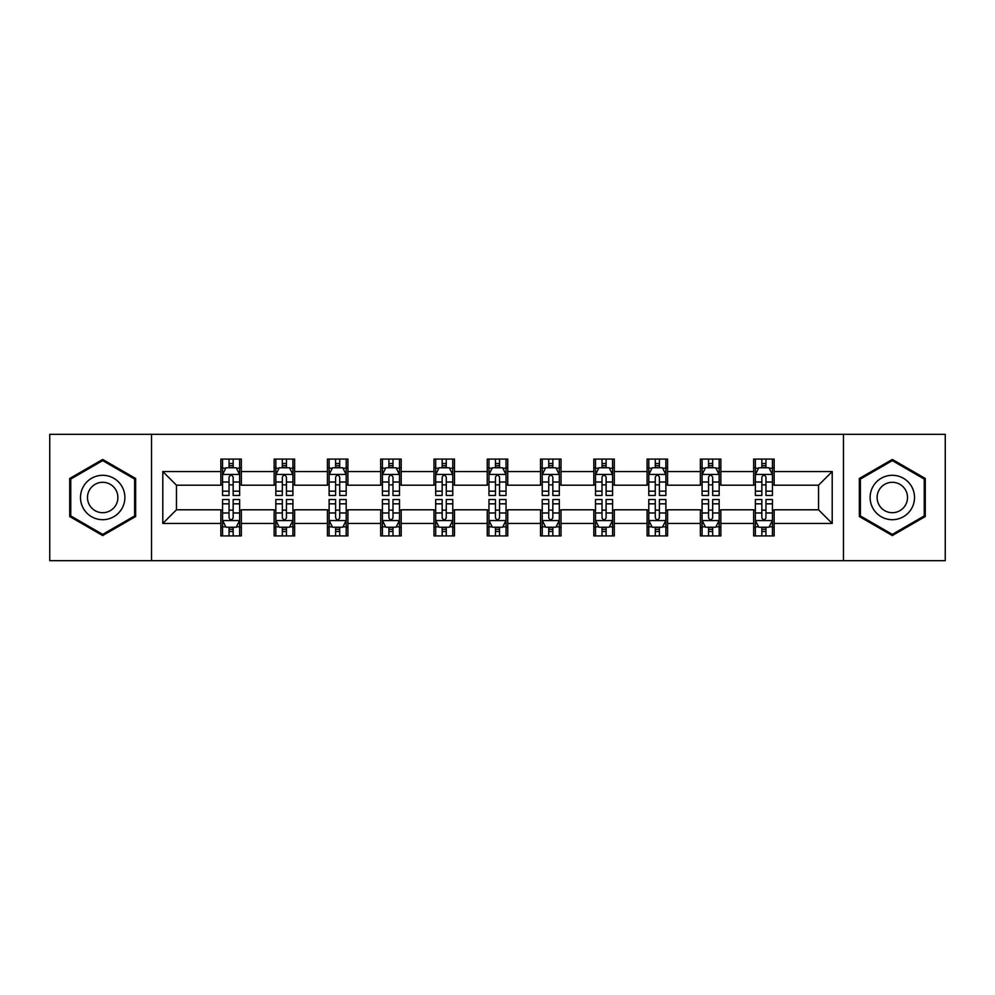 <?xml version="1.0" encoding="UTF-8"?>
<svg xmlns="http://www.w3.org/2000/svg" width="995" height="995" viewBox="0 0 995 995"><rect width="100%" height="100%" fill="white"/><g stroke="black" fill="none" stroke-linecap="round" stroke-linejoin="round"><path stroke-width="1.49" d="M843.474 560.683L945.25 560.683L945.25 434.317L843.474 434.317L843.474 560.683L151.526 560.683L151.526 434.317L49.75 434.317L49.75 560.683L151.526 560.683M843.474 434.317L151.526 434.317M774.147 471.543L774.147 459.081L753.65 459.081L753.65 471.543L720.865 471.543L720.865 459.081L700.368 459.081L700.368 471.543L667.583 471.543L667.583 459.081L647.086 459.081L647.086 471.543L614.301 471.543L614.301 459.081L593.816 459.081L593.816 471.543L561.031 471.543L561.031 459.081L540.534 459.081L540.534 471.543L507.748 471.543L507.748 459.081L487.251 459.081L487.251 471.543L454.466 471.543L454.466 459.081L433.969 459.081L433.969 471.543L401.184 471.543L401.184 459.081L380.699 459.081L380.699 471.543L347.914 471.543L347.914 459.081L327.417 459.081L327.417 471.543L294.632 471.543L294.632 459.081L274.135 459.081L274.135 471.543L241.35 471.543L241.35 459.081L220.853 459.081L220.853 471.543L162.794 471.543L162.794 523.457L176.463 509.801L220.853 509.801L220.853 535.919L241.35 535.919L241.35 509.801L274.135 509.801L274.135 535.919L294.632 535.919L294.632 509.801L327.417 509.801L327.417 535.919L347.914 535.919L347.914 509.801L380.699 509.801L380.699 535.919L401.184 535.919L401.184 509.801L433.969 509.801L433.969 535.919L454.466 535.919L454.466 509.801L487.251 509.801L487.251 535.919L507.748 535.919L507.748 509.801L540.534 509.801L540.534 535.919L561.031 535.919L561.031 509.801L593.816 509.801L593.816 535.919L614.301 535.919L614.301 509.801L647.086 509.801L647.086 535.919L667.583 535.919L667.583 509.801L700.368 509.801L700.368 535.919L720.865 535.919L720.865 509.801L753.65 509.801L753.65 535.919L774.147 535.919L774.147 509.801L818.537 509.801L818.537 485.199L774.147 485.199L774.147 471.543L832.206 471.543L832.206 523.457L774.147 523.457M753.65 523.457L720.865 523.457M700.368 523.457L667.583 523.457M647.086 523.457L614.301 523.457M593.816 523.457L561.031 523.457M540.534 523.457L507.748 523.457M487.251 523.457L454.466 523.457M433.969 523.457L401.184 523.457M380.699 523.457L347.914 523.457M327.417 523.457L294.632 523.457M274.135 523.457L241.35 523.457M220.853 523.457L162.794 523.457M753.65 471.543L753.65 485.199L720.865 485.199L720.865 471.543M700.368 471.543L700.368 485.199L667.583 485.199L667.583 471.543M647.086 471.543L647.086 485.199L614.301 485.199L614.301 471.543M593.816 471.543L593.816 485.199L561.031 485.199L561.031 471.543M540.534 471.543L540.534 485.199L507.748 485.199L507.748 471.543M487.251 471.543L487.251 485.199L454.466 485.199L454.466 471.543M433.969 471.543L433.969 485.199L401.184 485.199L401.184 471.543M380.699 471.543L380.699 485.199L347.914 485.199L347.914 471.543M327.417 471.543L327.417 485.199L294.632 485.199L294.632 471.543M274.135 471.543L274.135 485.199L241.35 485.199L241.35 471.543M220.853 471.543L220.853 485.199L176.463 485.199L162.794 471.543M176.463 485.199L176.463 509.801M832.206 523.457L818.537 509.801M818.537 485.199L832.206 471.543M220.853 467.613L222.569 467.613M229.049 467.613L233.153 467.613M239.646 467.613L241.35 467.613M220.853 484.863L222.569 484.863M229.049 484.863L233.153 484.863M239.646 484.863L241.35 484.863M220.853 510.137L222.569 510.137M229.049 510.137L233.153 510.137M239.646 510.137L241.35 510.137M220.853 527.387L222.569 527.387M229.049 527.387L233.153 527.387M239.646 527.387L241.35 527.387M274.135 510.137L275.839 510.137M282.331 510.137L286.436 510.137M292.916 510.137L294.632 510.137M274.135 527.387L275.839 527.387M282.331 527.387L286.436 527.387M292.916 527.387L294.632 527.387M274.135 467.613L275.839 467.613M282.331 467.613L286.436 467.613M292.916 467.613L294.632 467.613M274.135 484.863L275.839 484.863M282.331 484.863L286.436 484.863M292.916 484.863L294.632 484.863M327.417 510.137L329.121 510.137M335.613 510.137L339.718 510.137M346.198 510.137L347.914 510.137M327.417 527.387L329.121 527.387M335.613 527.387L339.718 527.387M346.198 527.387L347.914 527.387M327.417 467.613L329.121 467.613M335.613 467.613L339.718 467.613M346.198 467.613L347.914 467.613M327.417 484.863L329.121 484.863M335.613 484.863L339.718 484.863M346.198 484.863L347.914 484.863M380.699 510.137L382.403 510.137M388.896 510.137L392.988 510.137M399.48 510.137L401.184 510.137M380.699 527.387L382.403 527.387M388.896 527.387L392.988 527.387M399.48 527.387L401.184 527.387M380.699 467.613L382.403 467.613M388.896 467.613L392.988 467.613M399.48 467.613L401.184 467.613M380.699 484.863L382.403 484.863M388.896 484.863L392.988 484.863M399.48 484.863L401.184 484.863M433.969 510.137L435.686 510.137M442.166 510.137L446.27 510.137M452.762 510.137L454.466 510.137M433.969 527.387L435.686 527.387M442.166 527.387L446.27 527.387M452.762 527.387L454.466 527.387M433.969 467.613L435.686 467.613M442.166 467.613L446.27 467.613M452.762 467.613L454.466 467.613M433.969 484.863L435.686 484.863M442.166 484.863L446.27 484.863M452.762 484.863L454.466 484.863M487.251 510.137L488.968 510.137M495.448 510.137L499.552 510.137M506.032 510.137L507.748 510.137M487.251 527.387L488.968 527.387M495.448 527.387L499.552 527.387M506.032 527.387L507.748 527.387M487.251 467.613L488.968 467.613M495.448 467.613L499.552 467.613M506.032 467.613L507.748 467.613M487.251 484.863L488.968 484.863M495.448 484.863L499.552 484.863M506.032 484.863L507.748 484.863M540.534 510.137L542.238 510.137M548.73 510.137L552.834 510.137M559.314 510.137L561.031 510.137M540.534 527.387L542.238 527.387M548.73 527.387L552.834 527.387M559.314 527.387L561.031 527.387M540.534 467.613L542.238 467.613M548.73 467.613L552.834 467.613M559.314 467.613L561.031 467.613M540.534 484.863L542.238 484.863M548.73 484.863L552.834 484.863M559.314 484.863L561.031 484.863M593.816 510.137L595.52 510.137M602.012 510.137L606.104 510.137M612.597 510.137L614.301 510.137M593.816 527.387L595.52 527.387M602.012 527.387L606.104 527.387M612.597 527.387L614.301 527.387M593.816 467.613L595.52 467.613M602.012 467.613L606.104 467.613M612.597 467.613L614.301 467.613M593.816 484.863L595.52 484.863M602.012 484.863L606.104 484.863M612.597 484.863L614.301 484.863M647.086 510.137L648.802 510.137M655.282 510.137L659.386 510.137M665.879 510.137L667.583 510.137M647.086 527.387L648.802 527.387M655.282 527.387L659.386 527.387M665.879 527.387L667.583 527.387M647.086 467.613L648.802 467.613M655.282 467.613L659.386 467.613M665.879 467.613L667.583 467.613M647.086 484.863L648.802 484.863M655.282 484.863L659.386 484.863M665.879 484.863L667.583 484.863M700.368 510.137L702.084 510.137M708.564 510.137L712.669 510.137M719.161 510.137L720.865 510.137M700.368 527.387L702.084 527.387M708.564 527.387L712.669 527.387M719.161 527.387L720.865 527.387M700.368 467.613L702.084 467.613M708.564 467.613L712.669 467.613M719.161 467.613L720.865 467.613M700.368 484.863L702.084 484.863M708.564 484.863L712.669 484.863M719.161 484.863L720.865 484.863M753.65 510.137L755.354 510.137M761.847 510.137L765.951 510.137M772.431 510.137L774.147 510.137M753.65 527.387L755.354 527.387M761.847 527.387L765.951 527.387M772.431 527.387L774.147 527.387M753.65 467.613L755.354 467.613M761.847 467.613L765.951 467.613M772.431 467.613L774.147 467.613M753.65 484.863L755.354 484.863M761.847 484.863L765.951 484.863M772.431 484.863L774.147 484.863M102.684 535.559L135.643 516.529L135.643 478.471L102.684 459.441L69.725 478.471L69.725 516.529L102.684 535.559M925.275 478.471L892.316 459.441L859.357 478.471L859.357 516.529L892.316 535.559L925.275 516.529L925.275 478.471M233.153 463.521L229.049 463.521M239.646 491.169L233.153 491.169L233.153 495.448L239.646 495.448L239.646 474.615L236.225 467.787L225.977 467.787L222.569 474.615L222.569 495.448L229.049 495.448L229.049 491.169L222.569 491.169M222.569 474.615L222.569 459.081M239.646 474.615L239.646 459.081M229.049 467.787L229.049 459.081M233.153 459.081L233.153 467.787M233.153 491.169L233.153 477.177C231.785 474.553 230.417 474.553 229.049 477.177L229.049 491.169M229.049 531.479L233.153 531.479M222.569 503.831L229.049 503.831L229.049 499.552L222.569 499.552L222.569 520.385L225.977 527.213L236.225 527.213L239.646 520.385L239.646 499.552L233.153 499.552L233.153 503.831L239.646 503.831M239.646 520.385L239.646 535.919M222.569 520.385L222.569 535.919M233.153 527.213L233.153 535.919M229.049 535.919L229.049 527.213M229.049 503.831L229.049 517.823C230.417 520.447 231.785 520.447 233.153 517.823L233.153 503.831M121.912 508.594A22.201 22.201 0 0 0 113.791 478.272A22.201 22.201 0 0 0 83.468 486.406A22.201 22.201 0 0 0 91.59 516.728A22.201 22.201 0 0 0 121.912 508.594M115.855 505.099A15.199 15.199 0 0 0 110.283 484.341A15.199 15.199 0 0 0 89.525 489.901A15.199 15.199 0 0 0 95.085 510.659A15.199 15.199 0 0 0 115.855 505.099M70.757 515.932L70.757 479.068L102.684 460.623L134.623 479.068L134.623 515.932L102.684 534.377L70.757 515.932M892.316 475.299A22.201 22.201 0 0 0 870.115 497.5A22.201 22.201 0 0 0 892.316 519.701A22.201 22.201 0 0 0 914.517 497.5A22.201 22.201 0 0 0 892.316 475.299M892.316 482.301A15.199 15.199 0 0 0 877.117 497.5A15.199 15.199 0 0 0 892.316 512.699A15.199 15.199 0 0 0 907.515 497.5A15.199 15.199 0 0 0 892.316 482.301M924.243 515.932L892.316 534.377L860.376 515.932L860.376 479.068L892.316 460.623L924.243 479.068L924.243 515.932M286.436 463.521L282.331 463.521M292.916 491.169L286.436 491.169L286.436 495.448L292.916 495.448L292.916 474.615L289.508 467.787L279.259 467.787L275.839 474.615L275.839 495.448L282.331 495.448L282.331 491.169L275.839 491.169M275.839 474.615L275.839 459.081M292.916 474.615L292.916 459.081M282.331 467.787L282.331 459.081M286.436 459.081L286.436 467.787M286.436 491.169L286.436 477.177C285.067 474.553 283.699 474.553 282.331 477.177L282.331 491.169M339.718 463.521L335.613 463.521M346.198 491.169L339.718 491.169L339.718 495.448L346.198 495.448L346.198 474.615L342.79 467.787L332.541 467.787L329.121 474.615L329.121 495.448L335.613 495.448L335.613 491.169L329.121 491.169M329.121 474.615L329.121 459.081M346.198 474.615L346.198 459.081M335.613 467.787L335.613 459.081M339.718 459.081L339.718 467.787M339.718 491.169L339.718 477.177C338.35 474.553 336.982 474.553 335.613 477.177L335.613 491.169M282.331 531.479L286.436 531.479M275.839 503.831L282.331 503.831L282.331 499.552L275.839 499.552L275.839 520.385L279.259 527.213L289.508 527.213L292.916 520.385L292.916 499.552L286.436 499.552L286.436 503.831L292.916 503.831M292.916 520.385L292.916 535.919M275.839 520.385L275.839 535.919M286.436 527.213L286.436 535.919M282.331 535.919L282.331 527.213M282.331 503.831L282.331 517.823C283.699 520.447 285.067 520.447 286.436 517.823L286.436 503.831M335.613 531.479L339.718 531.479M329.121 503.831L335.613 503.831L335.613 499.552L329.121 499.552L329.121 520.385L332.541 527.213L342.79 527.213L346.198 520.385L346.198 499.552L339.718 499.552L339.718 503.831L346.198 503.831M346.198 520.385L346.198 535.919M329.121 520.385L329.121 535.919M339.718 527.213L339.718 535.919M335.613 535.919L335.613 527.213M335.613 503.831L335.613 517.823C336.982 520.447 338.35 520.447 339.718 517.823L339.718 503.831M392.988 463.521L388.896 463.521M399.48 491.169L392.988 491.169L392.988 495.448L399.48 495.448L399.48 474.615L396.06 467.787L385.824 467.787L382.403 474.615L382.403 495.448L388.896 495.448L388.896 491.169L382.403 491.169M382.403 474.615L382.403 459.081M399.48 474.615L399.48 459.081M388.896 467.787L388.896 459.081M392.988 459.081L392.988 467.787M392.988 491.169L392.988 477.177C391.632 474.553 390.264 474.553 388.896 477.177L388.896 491.169M446.27 463.521L442.166 463.521M452.762 491.169L446.27 491.169L446.27 495.448L452.762 495.448L452.762 474.615L449.342 467.787L439.094 467.787L435.686 474.615L435.686 495.448L442.166 495.448L442.166 491.169L435.686 491.169M435.686 474.615L435.686 459.081M452.762 474.615L452.762 459.081M442.166 467.787L442.166 459.081M446.27 459.081L446.27 467.787M446.27 491.169L446.27 477.177C444.902 474.553 443.534 474.553 442.166 477.177L442.166 491.169M499.552 463.521L495.448 463.521M506.032 491.169L499.552 491.169L499.552 495.448L506.032 495.448L506.032 474.615L502.624 467.787L492.376 467.787L488.968 474.615L488.968 495.448L495.448 495.448L495.448 491.169L488.968 491.169M488.968 474.615L488.968 459.081M506.032 474.615L506.032 459.081M495.448 467.787L495.448 459.081M499.552 459.081L499.552 467.787M499.552 491.169L499.552 477.177C498.184 474.553 496.816 474.553 495.448 477.177L495.448 491.169M388.896 531.479L392.988 531.479M382.403 503.831L388.896 503.831L388.896 499.552L382.403 499.552L382.403 520.385L385.824 527.213L396.06 527.213L399.48 520.385L399.48 499.552L392.988 499.552L392.988 503.831L399.48 503.831M399.48 520.385L399.48 535.919M382.403 520.385L382.403 535.919M392.988 527.213L392.988 535.919M388.896 535.919L388.896 527.213M388.896 503.831L388.896 517.823C390.251 520.447 391.62 520.447 392.988 517.823L392.988 503.831M442.166 531.479L446.27 531.479M435.686 503.831L442.166 503.831L442.166 499.552L435.686 499.552L435.686 520.385L439.094 527.213L449.342 527.213L452.762 520.385L452.762 499.552L446.27 499.552L446.27 503.831L452.762 503.831M452.762 520.385L452.762 535.919M435.686 520.385L435.686 535.919M446.27 527.213L446.27 535.919M442.166 535.919L442.166 527.213M442.166 503.831L442.166 517.823C443.534 520.447 444.902 520.447 446.27 517.823L446.27 503.831M495.448 531.479L499.552 531.479M488.968 503.831L495.448 503.831L495.448 499.552L488.968 499.552L488.968 520.385L492.376 527.213L502.624 527.213L506.032 520.385L506.032 499.552L499.552 499.552L499.552 503.831L506.032 503.831M506.032 520.385L506.032 535.919M488.968 520.385L488.968 535.919M499.552 527.213L499.552 535.919M495.448 535.919L495.448 527.213M495.448 503.831L495.448 517.823C496.816 520.447 498.184 520.447 499.552 517.823L499.552 503.831M552.834 463.521L548.73 463.521M559.314 491.169L552.834 491.169L552.834 495.448L559.314 495.448L559.314 474.615L555.906 467.787L545.658 467.787L542.238 474.615L542.238 495.448L548.73 495.448L548.73 491.169L542.238 491.169M542.238 474.615L542.238 459.081M559.314 474.615L559.314 459.081M548.73 467.787L548.73 459.081M552.834 459.081L552.834 467.787M552.834 491.169L552.834 477.177C551.466 474.553 550.098 474.553 548.73 477.177L548.73 491.169M548.73 531.479L552.834 531.479M542.238 503.831L548.73 503.831L548.73 499.552L542.238 499.552L542.238 520.385L545.658 527.213L555.906 527.213L559.314 520.385L559.314 499.552L552.834 499.552L552.834 503.831L559.314 503.831M559.314 520.385L559.314 535.919M542.238 520.385L542.238 535.919M552.834 527.213L552.834 535.919M548.73 535.919L548.73 527.213M548.73 503.831L548.73 517.823C550.098 520.447 551.466 520.447 552.834 517.823L552.834 503.831M606.104 463.521L602.012 463.521M612.597 491.169L606.104 491.169L606.104 495.448L612.597 495.448L612.597 474.615L609.176 467.787L598.94 467.787L595.52 474.615L595.52 495.448L602.012 495.448L602.012 491.169L595.52 491.169M595.52 474.615L595.52 459.081M612.597 474.615L612.597 459.081M602.012 467.787L602.012 459.081M606.104 459.081L606.104 467.787M606.104 491.169L606.104 477.177C604.749 474.553 603.38 474.553 602.012 477.177L602.012 491.169M602.012 531.479L606.104 531.479M595.52 503.831L602.012 503.831L602.012 499.552L595.52 499.552L595.52 520.385L598.94 527.213L609.176 527.213L612.597 520.385L612.597 499.552L606.104 499.552L606.104 503.831L612.597 503.831M612.597 520.385L612.597 535.919M595.52 520.385L595.52 535.919M606.104 527.213L606.104 535.919M602.012 535.919L602.012 527.213M602.012 503.831L602.012 517.823C603.368 520.447 604.736 520.447 606.104 517.823L606.104 503.831M659.386 463.521L655.282 463.521M665.879 491.169L659.386 491.169L659.386 495.448L665.879 495.448L665.879 474.615L662.459 467.787L652.21 467.787L648.802 474.615L648.802 495.448L655.282 495.448L655.282 491.169L648.802 491.169M648.802 474.615L648.802 459.081M665.879 474.615L665.879 459.081M655.282 467.787L655.282 459.081M659.386 459.081L659.386 467.787M659.386 491.169L659.386 477.177C658.018 474.553 656.65 474.553 655.282 477.177L655.282 491.169M655.282 531.479L659.386 531.479M648.802 503.831L655.282 503.831L655.282 499.552L648.802 499.552L648.802 520.385L652.21 527.213L662.459 527.213L665.879 520.385L665.879 499.552L659.386 499.552L659.386 503.831L665.879 503.831M665.879 520.385L665.879 535.919M648.802 520.385L648.802 535.919M659.386 527.213L659.386 535.919M655.282 535.919L655.282 527.213M655.282 503.831L655.282 517.823C656.65 520.447 658.018 520.447 659.386 517.823L659.386 503.831M712.669 463.521L708.564 463.521M719.161 491.169L712.669 491.169L712.669 495.448L719.161 495.448L719.161 474.615L715.741 467.787L705.492 467.787L702.084 474.615L702.084 495.448L708.564 495.448L708.564 491.169L702.084 491.169M702.084 474.615L702.084 459.081M719.161 474.615L719.161 459.081M708.564 467.787L708.564 459.081M712.669 459.081L712.669 467.787M712.669 491.169L712.669 477.177C711.301 474.553 709.932 474.553 708.564 477.177L708.564 491.169M708.564 531.479L712.669 531.479M702.084 503.831L708.564 503.831L708.564 499.552L702.084 499.552L702.084 520.385L705.492 527.213L715.741 527.213L719.161 520.385L719.161 499.552L712.669 499.552L712.669 503.831L719.161 503.831M719.161 520.385L719.161 535.919M702.084 520.385L702.084 535.919M712.669 527.213L712.669 535.919M708.564 535.919L708.564 527.213M708.564 503.831L708.564 517.823C709.932 520.447 711.301 520.447 712.669 517.823L712.669 503.831M765.951 463.521L761.847 463.521M772.431 491.169L765.951 491.169L765.951 495.448L772.431 495.448L772.431 474.615L769.023 467.787L758.775 467.787L755.354 474.615L755.354 495.448L761.847 495.448L761.847 491.169L755.354 491.169M755.354 474.615L755.354 459.081M772.431 474.615L772.431 459.081M761.847 467.787L761.847 459.081M765.951 459.081L765.951 467.787M765.951 491.169L765.951 477.177C764.583 474.553 763.215 474.553 761.847 477.177L761.847 491.169M761.847 531.479L765.951 531.479M755.354 503.831L761.847 503.831L761.847 499.552L755.354 499.552L755.354 520.385L758.775 527.213L769.023 527.213L772.431 520.385L772.431 499.552L765.951 499.552L765.951 503.831L772.431 503.831M772.431 520.385L772.431 535.919M755.354 520.385L755.354 535.919M765.951 527.213L765.951 535.919M761.847 535.919L761.847 527.213M761.847 503.831L761.847 517.823C763.215 520.447 764.583 520.447 765.951 517.823L765.951 503.831M239.559 474.441L222.656 474.441M222.569 468.197L225.778 468.197M236.437 468.197L239.646 468.197M229.049 482.015L222.569 482.015M239.646 482.015L233.153 482.015M233.153 465.685L229.049 465.685M222.656 520.559L239.559 520.559M239.646 526.803L236.437 526.803M225.778 526.803L222.569 526.803M233.153 512.985L239.646 512.985M222.569 512.985L229.049 512.985M229.049 529.315L233.153 529.315M292.841 474.441L275.926 474.441M275.839 468.197L279.06 468.197M289.707 468.197L292.916 468.197M282.331 482.015L275.839 482.015M292.916 482.015L286.436 482.015M286.436 465.685L282.331 465.685M346.111 474.441L329.208 474.441M329.121 468.197L332.33 468.197M342.989 468.197L346.198 468.197M335.613 482.015L329.121 482.015M346.198 482.015L339.718 482.015M339.718 465.685L335.613 465.685M275.926 520.559L292.841 520.559M292.916 526.803L289.707 526.803M279.06 526.803L275.839 526.803M286.436 512.985L292.916 512.985M275.839 512.985L282.331 512.985M282.331 529.315L286.436 529.315M329.208 520.559L346.111 520.559M346.198 526.803L342.989 526.803M332.33 526.803L329.121 526.803M339.718 512.985L346.198 512.985M329.121 512.985L335.613 512.985M335.613 529.315L339.718 529.315M399.393 474.441L382.49 474.441M382.403 468.197L385.612 468.197M396.271 468.197L399.48 468.197M388.896 482.015L382.403 482.015M399.48 482.015L392.988 482.015M392.988 465.685L388.896 465.685M452.675 474.441L435.773 474.441M435.686 468.197L438.894 468.197M449.553 468.197L452.762 468.197M442.166 482.015L435.686 482.015M452.762 482.015L446.27 482.015M446.27 465.685L442.166 465.685M505.957 474.441L489.042 474.441M488.968 468.197L492.177 468.197M502.823 468.197L506.032 468.197M495.448 482.015L488.968 482.015M506.032 482.015L499.552 482.015M499.552 465.685L495.448 465.685M382.49 520.559L399.393 520.559M399.48 526.803L396.271 526.803M385.612 526.803L382.403 526.803M392.988 512.985L399.48 512.985M382.403 512.985L388.896 512.985M388.896 529.315L392.988 529.315M435.773 520.559L452.675 520.559M452.762 526.803L449.553 526.803M438.894 526.803L435.686 526.803M446.27 512.985L452.762 512.985M435.686 512.985L442.166 512.985M442.166 529.315L446.27 529.315M489.042 520.559L505.957 520.559M506.032 526.803L502.823 526.803M492.177 526.803L488.968 526.803M499.552 512.985L506.032 512.985M488.968 512.985L495.448 512.985M495.448 529.315L499.552 529.315M559.227 474.441L542.325 474.441M542.238 468.197L545.447 468.197M556.106 468.197L559.314 468.197M548.73 482.015L542.238 482.015M559.314 482.015L552.834 482.015M552.834 465.685L548.73 465.685M542.325 520.559L559.227 520.559M559.314 526.803L556.106 526.803M545.447 526.803L542.238 526.803M552.834 512.985L559.314 512.985M542.238 512.985L548.73 512.985M548.73 529.315L552.834 529.315M612.51 474.441L595.607 474.441M595.52 468.197L598.729 468.197M609.388 468.197L612.597 468.197M602.012 482.015L595.52 482.015M612.597 482.015L606.104 482.015M606.104 465.685L602.012 465.685M595.607 520.559L612.51 520.559M612.597 526.803L609.388 526.803M598.729 526.803L595.52 526.803M606.104 512.985L612.597 512.985M595.52 512.985L602.012 512.985M602.012 529.315L606.104 529.315M665.792 474.441L648.889 474.441M648.802 468.197L652.011 468.197M662.67 468.197L665.879 468.197M655.282 482.015L648.802 482.015M665.879 482.015L659.386 482.015M659.386 465.685L655.282 465.685M648.889 520.559L665.792 520.559M665.879 526.803L662.67 526.803M652.011 526.803L648.802 526.803M659.386 512.985L665.879 512.985M648.802 512.985L655.282 512.985M655.282 529.315L659.386 529.315M719.074 474.441L702.159 474.441M702.084 468.197L705.293 468.197M715.94 468.197L719.161 468.197M708.564 482.015L702.084 482.015M719.161 482.015L712.669 482.015M712.669 465.685L708.564 465.685M702.159 520.559L719.074 520.559M719.161 526.803L715.94 526.803M705.293 526.803L702.084 526.803M712.669 512.985L719.161 512.985M702.084 512.985L708.564 512.985M708.564 529.315L712.669 529.315M772.344 474.441L755.441 474.441M755.354 468.197L758.563 468.197M769.222 468.197L772.431 468.197M761.847 482.015L755.354 482.015M772.431 482.015L765.951 482.015M765.951 465.685L761.847 465.685M755.441 520.559L772.344 520.559M772.431 526.803L769.222 526.803M758.563 526.803L755.354 526.803M765.951 512.985L772.431 512.985M755.354 512.985L761.847 512.985M761.847 529.315L765.951 529.315"/></g></svg>
